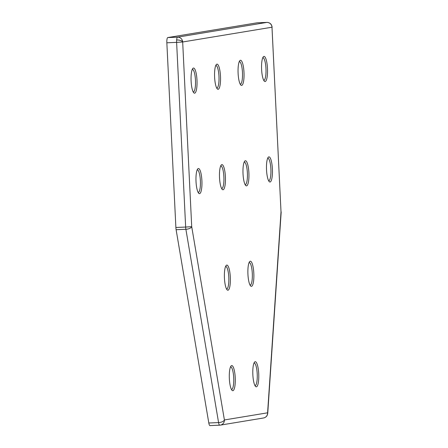 <?xml version="1.0" encoding="UTF-8"?>
<svg xmlns="http://www.w3.org/2000/svg" width="448" height="448" viewBox="0 0 448 448"><rect width="100%" height="100%" fill="white"/><g stroke="black" fill="none" stroke-linecap="round" stroke-linejoin="round"><path stroke-width="0.67" d="M209.955 425.6L220.338 425.124A5.029 4.889 80.6 0 1 219.761 425.186A5.029 1.182 -92.4 0 1 219.727 425.186A5.029 1.182 -92.4 0 1 218.579 422.582A5.029 2.313 170.4 0 0 224.403 419.955A5.029 4.889 80.6 0 1 220.338 425.124L263.536 417.984A5.029 4.889 -99.4 0 0 267.602 412.815L224.403 419.955L191.71 226.66A5.029 2.313 170.4 0 1 185.886 229.286A5.029 1.182 -92.4 0 1 185.651 227.063L191.71 226.66L182.678 41.978L176.618 42.381A5.029 1.182 -92.4 0 1 176.641 39.99A5.029 1.182 -92.4 0 1 177.548 37.162L167.776 37.57A5.029 1.182 87.6 0 0 166.846 42.79L175.879 227.472A5.029 1.182 87.6 0 0 176.114 229.701L208.807 422.996A5.029 1.182 87.6 0 0 209.955 425.6A5.029 1.182 87.6 0 0 209.989 425.594L219.694 425.186M281.154 211.865L281.148 212.447A5.029 2.061 -176.2 0 0 281.148 212.402A5.029 2.061 -176.2 0 0 281.014 211.904L271.998 27.216A5.029 4.889 -99.4 0 0 271.981 27.182A5.029 2.19 3.9 0 1 271.998 27.216L182.678 41.978A5.029 4.889 -99.4 0 0 177.548 37.162L266.851 22.406A5.029 1.182 -92.4 0 1 266.885 22.4A5.029 1.182 -92.4 0 1 266.924 22.4M271.981 27.182A5.029 4.889 -99.4 0 0 266.851 22.406L257.079 22.814L167.776 37.57M271.981 27.222L281.014 211.904L267.602 412.815A5.029 2.061 3.8 0 1 267.736 413.314A5.029 2.061 3.8 0 1 267.736 413.358L281.148 212.447M262.78 57.708A11.323 2.66 -92.4 0 1 262.847 57.702A11.323 2.66 -92.4 0 1 265.978 68.74A11.323 2.66 -92.4 0 1 263.878 80.315A11.323 2.66 -92.4 0 1 263.805 80.326A11.323 2.66 -92.4 0 1 263.732 80.326M215.779 65.475A11.323 2.66 -92.4 0 1 215.846 65.47A11.323 2.66 -92.4 0 1 218.966 76.345A11.323 2.66 -92.4 0 1 216.877 88.082A11.323 2.66 -92.4 0 1 216.798 88.094A11.323 2.66 -92.4 0 1 216.731 88.094M254.022 363.003A11.323 2.66 -92.4 0 1 254.089 362.998A11.323 2.66 -92.4 0 1 257.219 374.035A11.323 2.66 -92.4 0 1 255.119 385.61A11.323 2.66 -92.4 0 1 255.041 385.616A11.323 2.66 -92.4 0 1 254.974 385.616M192.282 69.362A11.323 2.66 -92.4 0 1 192.349 69.356A11.323 2.66 -92.4 0 1 195.468 80.226A11.323 2.66 -92.4 0 1 193.379 91.969A11.323 2.66 -92.4 0 1 193.301 91.974A11.323 2.66 -92.4 0 1 193.234 91.974M239.282 61.594A11.323 2.66 -92.4 0 1 239.35 61.589A11.323 2.66 -92.4 0 1 242.469 72.458A11.323 2.66 -92.4 0 1 240.38 84.202A11.323 2.66 -92.4 0 1 240.302 84.207A11.323 2.66 -92.4 0 1 240.234 84.207M267.697 158.178A11.323 2.66 -92.4 0 1 267.764 158.172A11.323 2.66 -92.4 0 1 270.889 169.21A11.323 2.66 -92.4 0 1 268.794 180.785A11.323 2.66 -92.4 0 1 268.716 180.796A11.323 2.66 -92.4 0 1 268.649 180.796M244.194 162.064A11.323 2.66 -92.4 0 1 244.261 162.058A11.323 2.66 -92.4 0 1 247.391 173.09A11.323 2.66 -92.4 0 1 245.291 184.671A11.323 2.66 -92.4 0 1 245.213 184.677A11.323 2.66 -92.4 0 1 245.146 184.677M220.696 165.945A11.323 2.66 -92.4 0 1 220.763 165.939A11.323 2.66 -92.4 0 1 223.888 176.977A11.323 2.66 -92.4 0 1 221.794 188.552A11.323 2.66 -92.4 0 1 221.715 188.563A11.323 2.66 -92.4 0 1 221.648 188.563M197.193 169.831A11.323 2.66 -92.4 0 1 197.26 169.826A11.323 2.66 -92.4 0 1 200.39 180.858A11.323 2.66 -92.4 0 1 198.29 192.438A11.323 2.66 -92.4 0 1 198.212 192.444A11.323 2.66 -92.4 0 1 198.145 192.444M225.607 266.414A11.323 2.66 -92.4 0 1 225.674 266.409A11.323 2.66 -92.4 0 1 228.805 277.446A11.323 2.66 -92.4 0 1 226.705 289.022A11.323 2.66 -92.4 0 1 226.626 289.033A11.323 2.66 -92.4 0 1 226.559 289.033M249.11 262.534A11.323 2.66 -92.4 0 1 249.178 262.528A11.323 2.66 -92.4 0 1 252.302 273.566A11.323 2.66 -92.4 0 1 250.208 285.141A11.323 2.66 -92.4 0 1 250.13 285.146A11.323 2.66 -92.4 0 1 250.062 285.146M230.524 366.89A11.323 2.66 -92.4 0 1 230.591 366.878A11.323 2.66 -92.4 0 1 233.716 377.916A11.323 2.66 -92.4 0 1 231.616 389.497A11.323 2.66 -92.4 0 1 231.543 389.502A11.323 2.66 -92.4 0 1 231.476 389.502M263.934 56.403A12.578 2.957 -92.4 0 1 267.484 68.477A12.578 2.957 -92.4 0 1 265.16 81.519A12.578 2.957 -92.4 0 1 264.348 81.189A12.578 2.957 -92.4 0 1 261.593 69.087A12.578 2.957 -92.4 0 1 263.318 56.801A12.578 2.957 -92.4 0 1 263.934 56.403M220.483 76.244A12.578 2.957 -92.4 0 1 217.347 88.956A12.578 2.957 -92.4 0 1 214.609 77.213A12.578 2.957 -92.4 0 1 216.317 64.568A12.578 2.957 -92.4 0 1 220.483 76.244M255.175 361.698A12.578 2.957 -92.4 0 1 258.726 373.772A12.578 2.957 -92.4 0 1 256.402 386.814A12.578 2.957 -92.4 0 1 255.59 386.478A12.578 2.957 -92.4 0 1 252.834 374.382A12.578 2.957 -92.4 0 1 254.559 362.09A12.578 2.957 -92.4 0 1 255.175 361.698M196.986 80.13A12.578 2.957 -92.4 0 1 193.844 92.837A12.578 2.957 -92.4 0 1 191.106 81.099A12.578 2.957 -92.4 0 1 192.819 68.449A12.578 2.957 -92.4 0 1 196.986 80.13M243.986 72.363A12.578 2.957 -92.4 0 1 240.845 85.07A12.578 2.957 -92.4 0 1 238.106 73.332A12.578 2.957 -92.4 0 1 239.82 60.682A12.578 2.957 -92.4 0 1 243.986 72.363M268.845 156.873A12.578 2.957 -92.4 0 1 272.401 168.946A12.578 2.957 -92.4 0 1 270.077 181.989A12.578 2.957 -92.4 0 1 269.259 181.658A12.578 2.957 -92.4 0 1 266.51 169.557A12.578 2.957 -92.4 0 1 268.234 157.27A12.578 2.957 -92.4 0 1 268.845 156.873M245.347 160.759A12.578 2.957 -92.4 0 1 248.898 172.833A12.578 2.957 -92.4 0 1 246.574 185.875A12.578 2.957 -92.4 0 1 245.762 185.539A12.578 2.957 -92.4 0 1 243.006 173.443A12.578 2.957 -92.4 0 1 244.731 161.151A12.578 2.957 -92.4 0 1 245.347 160.759M221.844 164.64A12.578 2.957 -92.4 0 1 225.4 176.714A12.578 2.957 -92.4 0 1 223.076 189.756A12.578 2.957 -92.4 0 1 222.258 189.426A12.578 2.957 -92.4 0 1 219.503 177.324A12.578 2.957 -92.4 0 1 221.234 165.038A12.578 2.957 -92.4 0 1 221.844 164.64M198.346 168.526A12.578 2.957 -92.4 0 1 201.897 180.6A12.578 2.957 -92.4 0 1 199.573 193.642A12.578 2.957 -92.4 0 1 198.761 193.306A12.578 2.957 -92.4 0 1 196.006 181.21A12.578 2.957 -92.4 0 1 197.73 168.918A12.578 2.957 -92.4 0 1 198.346 168.526M226.761 265.11A12.578 2.957 -92.4 0 1 230.311 277.183A12.578 2.957 -92.4 0 1 227.987 290.231A12.578 2.957 -92.4 0 1 227.175 289.895A12.578 2.957 -92.4 0 1 224.42 277.794A12.578 2.957 -92.4 0 1 226.145 265.507A12.578 2.957 -92.4 0 1 226.761 265.11M250.258 261.229A12.578 2.957 -92.4 0 1 253.814 273.302A12.578 2.957 -92.4 0 1 251.49 286.345A12.578 2.957 -92.4 0 1 250.673 286.009A12.578 2.957 -92.4 0 1 247.918 273.913A12.578 2.957 -92.4 0 1 249.648 261.621A12.578 2.957 -92.4 0 1 250.258 261.229M231.672 365.579A12.578 2.957 -92.4 0 1 235.222 377.653A12.578 2.957 -92.4 0 1 232.904 390.701A12.578 2.957 -92.4 0 1 232.086 390.365A12.578 2.957 -92.4 0 1 229.331 378.263A12.578 2.957 -92.4 0 1 231.062 365.977A12.578 2.957 -92.4 0 1 231.672 365.579M176.641 39.99A5.029 2.19 -176.1 0 1 178.287 40.029A5.029 2.19 3.9 0 1 182.678 41.938M267.736 413.314A5.029 2.19 3.9 0 1 267.736 413.358C267.394 415.878 265.994 417.418 263.536 417.984M281.03 211.904A5.029 2.19 3.9 0 1 281.148 212.402M176.114 229.701L185.886 229.286L218.579 422.582L208.807 422.996M166.846 42.79L176.618 42.381L185.651 227.063L175.879 227.472M272.121 27.182C271.667 24.153 269.92 22.557 266.885 22.4L257.113 22.814"/></g></svg>
